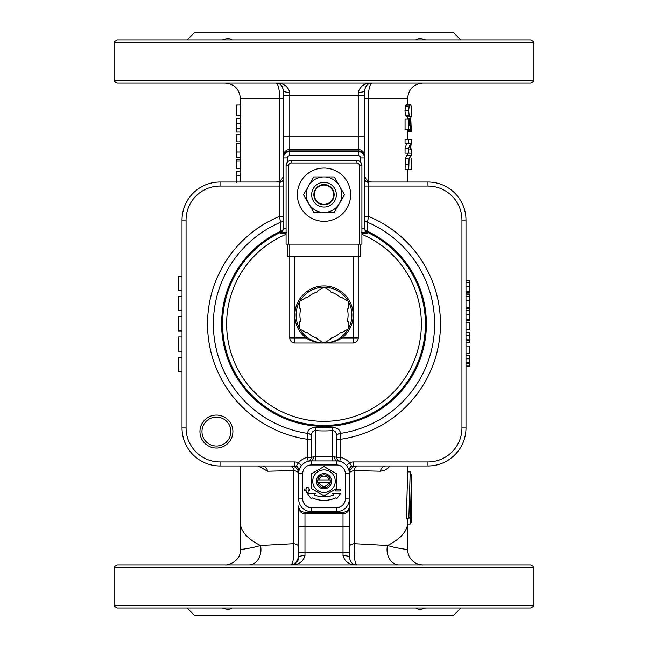 <?xml version="1.0" encoding="UTF-8"?>
<svg xmlns="http://www.w3.org/2000/svg" width="648" height="648" viewBox="0 0 648 648"><rect width="100%" height="100%" fill="white"/><g stroke="black" fill="none" stroke-linecap="round" stroke-linejoin="round"><path stroke-width="0.97" d="M324 40.006L530.655 40.006C533.061 41.189 533.903 42.031 533.191 42.541L114.809 42.541C114.097 42.031 114.939 41.189 117.345 40.006L324 40.006M533.191 605.459L114.809 605.459C114.097 605.969 114.939 606.812 117.345 607.994L530.655 607.994C533.061 606.812 533.903 605.969 533.191 605.459L533.191 567.421C533.847 566.814 532.996 565.963 530.655 564.886L117.345 564.886C115.004 565.963 114.153 566.814 114.809 567.421L533.191 567.421M460.922 607.994L453.317 615.6L194.684 615.6L187.078 607.994L189.119 607.994M324 176.928A17.747 17.747 0 0 0 308.626 203.553A17.747 17.747 0 0 0 339.374 203.553A17.747 17.747 0 0 0 324 176.928L334.247 176.928L344.493 194.684L334.247 212.431L313.754 212.431L303.507 194.684L313.754 176.928L324 176.928M324 221.308A26.625 26.625 0 0 1 300.939 181.367A26.625 26.625 0 0 1 347.061 181.367A26.625 26.625 0 0 1 324 221.308M324 343.019L317.658 339.358L317.658 338.361A24.089 24.089 0 0 1 307.047 332.238L306.18 332.732L299.846 329.071L299.846 321.748L300.704 321.254A24.089 24.089 0 0 1 300.704 308.999L299.846 308.497L299.846 301.182L306.18 297.521L307.047 298.015A24.089 24.089 0 0 1 317.658 291.884L317.658 290.895L324 287.234L330.342 290.895L330.342 291.884A24.089 24.089 0 0 1 340.953 298.015L341.82 297.521L348.154 301.182L348.154 308.497L347.296 308.999A24.089 24.089 0 0 1 347.296 321.254L348.154 321.748L348.154 329.071L341.82 332.732L340.953 332.238A24.089 24.089 0 0 1 330.342 338.361L330.342 339.358L324 343.019C317.852 343.067 312.061 341.042 306.634 336.952L305.848 337.948C311.518 341.366 317.569 343.059 324 343.019C330.423 343.067 336.474 341.375 342.152 337.948A29.16 29.16 0 0 0 324 285.962A29.16 29.16 0 0 0 305.848 337.948L294.84 337.948L294.84 343.019L353.16 343.019L353.16 337.948L342.152 337.948L341.366 336.952A27.888 27.888 0 0 1 296.112 315.122A27.888 27.888 0 0 1 336.118 290.004A27.888 27.888 0 0 1 341.366 336.952M294.84 343.019A5.071 5.071 0 0 1 289.769 337.948L289.769 256.802L358.231 256.802L358.231 337.948A5.071 5.071 0 0 1 353.16 343.019M359.373 244.126L288.627 244.126L288.627 165.524A2.535 2.535 0 0 1 291.163 162.988L356.837 162.988A2.535 2.535 0 0 1 359.373 165.524L359.373 244.126L361.908 244.126L361.908 165.524A5.071 5.071 0 0 0 356.837 160.453L291.163 160.453A5.071 5.071 0 0 0 286.092 165.524L286.092 244.126L288.627 244.126M358.231 244.126L358.231 256.802L360.766 256.802L360.766 244.126M287.234 244.126L287.234 256.802L289.769 256.802L289.769 244.126M324 185.044A9.639 9.639 0 0 1 332.343 199.495A9.639 9.639 0 0 1 315.657 199.503A9.639 9.639 0 0 1 324 185.044M324 184.542A10.141 10.141 0 0 0 315.22 199.754A10.141 10.141 0 0 0 332.789 199.754A10.141 10.141 0 0 0 324 184.542M324 182.347A12.336 12.336 0 0 0 313.316 200.856A12.336 12.336 0 0 0 334.684 200.848A12.336 12.336 0 0 0 324 182.347M232.899 431.576A16.484 16.484 0 0 0 208.178 417.304A16.484 16.484 0 0 0 208.178 445.848A16.484 16.484 0 0 0 232.899 431.576M324 469.93A11.283 11.283 0 0 0 314.231 486.851A11.283 11.283 0 0 0 333.769 486.851A11.283 11.283 0 0 0 324 469.93M336.676 473.89L336.676 488.527L324 495.85L311.324 488.527L311.324 473.89L324 466.568L336.676 473.89M324 488.819A7.606 7.606 0 0 0 330.585 477.406A7.606 7.606 0 0 0 317.415 477.406A7.606 7.606 0 0 0 324 488.819M319.091 482.476L317.787 482.476A6.342 6.342 0 0 1 317.787 479.941L330.213 479.941A6.342 6.342 0 0 1 330.213 482.476L319.091 482.476A5.071 5.071 0 0 0 328.909 482.476M328.909 479.941A5.071 5.071 0 0 0 319.091 479.941M330.213 479.941A6.342 6.342 0 0 0 317.787 479.941M317.787 482.476A6.342 6.342 0 0 0 330.213 482.476M311.324 507.578A8.618 8.618 0 0 1 302.697 498.96L302.697 473.607A8.618 8.618 0 0 1 311.324 464.981L336.676 464.981A8.618 8.618 0 0 1 345.303 473.607L345.303 498.96A8.618 8.618 0 0 1 336.676 507.578L311.324 507.578L311.324 511.637L336.676 511.637L311.324 511.637A12.677 12.677 0 0 1 298.647 498.96L298.647 473.486M333.801 494.934A25.693 25.693 0 0 1 314.199 494.934L315.301 493.387L307.338 493.387L311.324 498.96L312.117 497.842A29.184 29.184 0 0 0 335.883 497.842L336.676 498.96L340.662 493.387L332.699 493.387L333.801 494.934M340.103 491.006L340.103 489.191L335.575 489.191L335.575 491.006L340.103 491.006M309.785 489.046L308.156 489.046L308.156 487.418L306.342 487.418L306.342 489.046L304.714 489.046L304.714 490.86L306.342 490.86L306.342 492.488L308.156 492.488L308.156 490.86L309.785 490.86L309.785 489.046M315.382 460.922L315.382 456.864L313.349 456.864A4.058 2.025 -90 0 1 311.324 460.922A12.677 12.677 0 0 0 298.647 473.607L298.647 473.607A7.606 7.606 0 0 0 291.033 465.993A7.606 2.989 -90 0 1 293.787 470.602A7.606 3.216 180 0 1 298.647 473.607L302.697 473.607M336.676 507.578L336.676 511.637A12.677 12.677 0 0 0 349.353 498.96L349.353 473.607A12.677 12.677 0 0 0 336.676 460.922A4.058 2.025 90 0 1 334.651 456.864L315.382 456.864L315.633 427.486C310.4 427.761 307.76 429.737 307.719 433.431A4.058 3.094 180 0 1 311.324 436.509C311.332 432.815 312.684 430.839 315.382 430.588A106.936 106.936 0 0 0 332.618 430.588L332.367 427.486A103.826 103.826 0 0 1 315.633 427.486M311.324 439.255L307.265 439.255L307.265 457.367L311.324 457.367A4.058 4.058 0 0 1 308.359 461.279A4.058 4.058 0 0 0 311.324 457.367L313.349 456.864M283.427 219.38A4.058 2.997 180 0 1 280.592 222.24A110.638 110.638 0 0 0 307.719 433.431L307.265 439.255A116.462 116.462 0 0 1 279.369 216.424L280.592 222.24L280.689 231.239A4.058 2.973 180 0 0 283.427 228.42A4.058 4.058 0 0 1 281.086 232.097L280.706 233.361L286.521 232.713M308.537 461.23L308.335 461.279A4.058 4.058 0 0 1 308.246 461.303A4.058 4.058 0 0 0 308.359 461.279L308.335 461.279A4.058 4.058 0 0 1 308.246 461.303L309.145 461.117M336.676 439.255L340.735 439.255L340.281 433.431A4.058 3.094 -0 0 0 336.676 436.509C336.668 432.824 335.316 430.847 332.618 430.588L332.618 460.922M361.479 232.713L367.295 233.361L367.311 231.239A102.376 102.376 0 0 1 404.295 387.512A102.376 102.376 0 0 1 243.705 387.512A102.376 102.376 0 0 1 280.689 231.239L281.086 232.097A101.428 101.428 0 0 0 244.45 386.921A101.428 101.428 0 0 0 403.55 386.921A101.428 101.428 0 0 0 366.914 232.097A4.058 4.058 0 0 1 364.573 228.42A4.058 2.973 180 0 0 367.311 231.239L367.408 222.24A110.638 110.638 0 0 1 340.281 433.431C340.249 429.745 337.608 427.769 332.367 427.486M338.912 461.125L339.755 461.303A4.058 4.058 0 0 1 339.665 461.279A4.058 4.058 0 0 0 339.755 461.303A4.058 4.058 0 0 1 339.665 461.279A4.058 4.058 0 0 0 339.755 461.303L340.735 457.367L340.735 439.255A116.462 116.462 0 0 0 368.631 216.424L364.573 216.424M336.676 436.509L336.676 457.367A4.058 4.058 0 0 0 339.665 461.279L339.665 461.279A4.058 4.058 0 0 1 336.676 457.367L334.651 456.864M311.324 436.509L311.324 457.367M308.359 461.279A4.058 4.058 0 0 1 308.246 461.303L307.265 457.367A16.735 16.735 0 0 0 298.445 462.915L301.563 465.507L301.101 466.098M364.573 219.38A4.058 2.997 0 0 0 367.408 222.24L368.631 216.424L368.631 186.057L427.964 186.057A33.98 33.98 0 0 1 461.943 220.036L461.943 427.964A33.98 33.98 0 0 1 427.964 461.943L353.411 461.943A8.116 8.116 0 0 0 349.556 462.915A16.735 16.735 0 0 0 340.735 457.367L336.676 457.367M336.676 464.981L336.676 460.922L311.324 460.922L311.324 464.981M298.825 471.444L299.012 470.561M299.287 469.614L299.562 468.869M300.097 467.702L300.737 466.625M348.964 470.464L349.191 471.582M349.353 473.486L349.167 470.051C351.257 463.685 351.265 466.787 351.176 465.126L349.556 462.915L346.437 465.507M346.858 466.05L347.32 466.714M348.106 468.107L348.421 468.82M363.18 232.713L363.301 232.251L361.479 232.332M286.521 232.332L284.699 232.251L284.82 232.713M366.079 233.053L363.301 232.251M284.699 232.251L281.921 233.053M361.908 233.183L367.295 233.361L366.185 232.778L364.573 228.461L364.573 157.918A6.342 6.342 0 0 0 358.231 151.575L289.769 151.575A6.342 6.342 0 0 0 283.427 157.918L283.427 228.461L281.815 232.778L280.706 233.361L286.092 233.183M283.427 228.461L286.092 228.461M361.908 228.461L364.573 228.461M298.931 470.918A4.058 2.252 -167.8 0 0 298.833 470.051C296.744 463.685 296.735 466.787 296.825 465.126L298.445 462.915A8.116 8.116 0 0 0 294.589 461.943L220.036 461.943A33.98 33.98 0 0 1 186.057 427.964L186.057 220.036A33.98 33.98 0 0 1 220.036 186.057L279.369 186.057L279.369 216.424L283.427 216.424M283.427 177.949A4.058 4.058 0 0 1 279.369 182.007L220.036 182.007A38.038 38.038 0 0 0 182.007 220.036L182.007 427.964A38.038 38.038 0 0 0 220.036 465.993L294.589 465.993A4.058 4.058 0 0 1 298.647 470.051L298.647 473.607L298.647 470.051M364.573 228.42A4.058 4.058 0 0 0 366.914 232.097A4.058 4.058 0 0 1 364.573 228.42A4.058 4.058 0 0 0 366.914 232.097M345.303 473.607L349.353 473.607A7.606 3.216 180 0 1 354.213 470.602A7.606 2.989 90 0 1 356.967 465.993A7.606 7.606 0 0 0 349.353 473.607L349.353 470.051A4.058 4.058 0 0 1 353.411 465.993L427.964 465.993A38.038 38.038 0 0 0 465.993 427.964L465.993 220.036A38.038 38.038 0 0 0 427.964 182.007L368.631 182.007A4.058 4.058 0 0 1 364.573 177.949M349.07 470.918A4.058 2.252 167.8 0 1 349.167 470.051L349.353 470.051M364.573 174.393A7.606 7.606 0 0 0 372.179 182.007M298.647 505.942L298.647 557.28L295.439 563.485L291.033 564.886L356.967 564.886C352.925 565.015 350.39 562.48 349.353 557.28L349.353 505.942A6.367 6.342 90 0 1 343.019 512.301L304.981 512.301A6.367 6.342 90 0 1 298.647 505.942L298.647 526.362L349.353 526.362M345.303 498.96L349.353 498.96L349.353 505.942M289.769 150.911L289.769 95.791L283.427 95.791L283.427 90.72L283.427 157.27A6.367 6.342 -90 0 1 289.769 150.911L358.231 150.911A6.367 6.342 -90 0 1 364.573 157.27L364.573 157.918L360.515 157.918L360.515 162.032M425.623 607.994C421.313 609.671 418.033 609.671 415.765 607.994M189.119 83.114L275.821 83.114C279.871 82.985 282.406 85.52 283.427 90.72A6.342 1.693 180 0 0 289.769 92.413C287.89 86.054 283.241 82.96 275.821 83.114C278.041 83.552 279.385 88.622 279.839 98.326L279.839 180.857M222.377 40.006C226.687 38.329 229.967 38.329 232.235 40.006M465.993 307.184L469.8 307.184L469.8 294.208L465.993 294.208M465.993 320.825L469.8 320.825L469.8 308.699L465.993 308.699M465.993 293.107L469.8 293.107L469.8 280.56L465.993 280.56M411.334 109.504L411.318 108.078M410.273 118.868L411.14 116.948L411.326 112.315M409.196 106.045L410.419 104.676L411.188 106.061L411.18 115.498L410.419 116.883L409.18 115.49L408.661 110.776L409.196 106.045L405.494 106.045L406.661 104.676L410.419 104.676M409.058 158.865L410.419 155.504L411.229 158.922L411.318 169.646L408.742 169.646L409.058 158.865L405.365 158.865L406.661 155.504L410.419 155.504M411.318 169.646L411.245 159.335M533.191 80.579L114.809 80.579C114.153 81.186 115.004 82.037 117.345 83.114L530.655 83.114C532.996 82.037 533.847 81.186 533.191 80.579L533.191 42.541M211.936 564.886L189.119 564.886M298.647 546.677A7.606 3.216 0 0 0 293.787 543.68L260.488 545.486A15.212 12.012 90 0 1 248.937 564.886L291.033 564.886C298.453 565.048 303.102 561.954 304.981 555.587A6.342 1.693 180 0 0 298.647 557.28L298.647 552.209L304.981 552.209L304.981 512.301M275.821 182.007A7.606 7.606 0 0 0 283.427 174.393M415.765 40.006C418.033 38.329 421.313 38.329 425.623 40.006M460.922 40.006L453.317 32.4L194.684 32.4L187.078 40.006M232.235 607.994C229.967 609.671 226.687 609.671 222.377 607.994M364.573 157.27L364.573 90.72C365.594 85.52 368.129 82.985 372.179 83.114C364.759 82.952 360.11 86.054 358.231 92.413L358.231 149.486L289.769 149.486A6.342 6.318 180 0 0 283.427 155.795L283.427 157.27M283.427 136.85L364.573 136.85L364.573 157.918M343.019 512.301L343.019 555.587A6.342 1.693 -0 0 1 349.353 557.28M343.019 555.587C344.906 561.946 349.556 565.048 356.967 564.886C354.65 563.112 353.735 556.041 354.213 543.68A7.606 3.216 0 0 0 349.353 546.677M298.493 558.779A7.606 7.606 0 0 1 297.359 561.508M295.917 563.112A7.606 7.606 0 0 1 292.329 564.781M358.231 92.413A6.342 1.693 0 0 0 364.573 90.72M368.372 84.135A7.606 7.606 0 0 1 369.765 83.503M410.419 116.883L406.661 116.883L405.478 115.49L404.984 110.776L405.494 106.045M406.709 119.143L410.791 118.714L411.269 130.329L410.816 122.707L410.573 129.649L408.742 129.649L408.742 119.143L409.471 119.143L409.471 125.89L410.014 125.89L410.176 120.609L410.791 118.714M410.954 130.329L407.171 130.329L407.187 129.649M408.742 129.649L405.065 129.649L405.065 119.143L408.742 119.143M408.742 153.139L408.742 148.262L410.597 143.2L408.742 143.2L408.742 139.563L411.318 139.563L411.318 143.394L409.852 149.51L411.318 149.51L411.318 153.139L405.065 153.139L405.065 148.262L406.831 143.2M408.742 143.2L405.065 143.2L405.065 139.563L408.742 139.563M408.742 169.646L405.065 169.646L405.365 158.865M236.909 175.77L236.909 171.785L240.7 171.785L240.7 175.77L236.674 175.77L236.674 182.355M236.682 163.126L236.682 161.101L240.7 161.101L240.7 168.707L236.585 168.707M240.327 132.022L240.602 157.812L236.577 157.812L236.544 148.117M240.327 157.812L236.828 157.877M240.7 123.331L236.909 123.331L236.909 118.446L240.7 118.446L240.327 127.753M236.909 128.393L240.7 128.393L240.7 132.022L236.909 132.022L236.909 128.393L236.52 132.022M236.909 115.749L236.909 105.041L240.7 105.041L240.7 115.749L236.674 115.749L236.52 105.041M262.553 465.993C265.056 466.187 266.765 467.929 267.681 471.226L293.787 470.602L293.787 543.68C294.265 556.041 293.35 563.112 291.033 564.886L291.033 564.886M258.074 465.993L267.681 471.226M385.447 465.993C382.944 466.187 381.235 467.937 380.319 471.226L384.807 470.335L388.363 467.856L389.926 465.993M407.673 524.07L407.673 549.658L395.248 547.576L387.512 545.486L354.213 543.68L354.213 470.602L380.319 471.226M411.44 512.106A87.48 36.968 180 0 1 410.403 516.748L411.44 512.106L411.48 521.316A87.48 36.968 180 0 1 411.44 522.45L410.119 524.119L407.592 524.07L407.592 518.457M408.848 518.554L406.361 518.368L407.673 471.906L410.2 471.906L408.848 518.554L410.403 516.748L411.48 475.43L410.2 471.906M282.69 87.448A7.606 7.606 0 0 0 282.155 86.508M278.081 83.454A7.606 7.606 0 0 0 276.915 83.195M368.161 180.857L368.161 98.326C368.607 88.638 369.943 83.568 372.179 83.114M350.463 561.225A7.606 7.606 0 0 1 350.204 560.779M349.353 498.96L349.353 507.416A6.342 6.318 -0 0 1 343.019 513.734L304.981 513.734A6.342 6.318 180 0 1 298.647 507.416M407.592 524.07A83.673 35.365 180 0 1 387.512 545.486A15.212 12.012 -90 0 0 399.063 564.886M240.327 549.674L240.327 522.466A83.673 35.365 180 0 0 260.488 545.486L252.761 547.576L240.319 549.674C241.202 560.982 227.877 565.558 225.107 564.886M461.943 427.964L465.993 427.964A38.038 38.038 0 0 1 427.964 465.993L427.964 461.943M410.111 524.119A1.272 0.535 0 0 0 410.119 524.119L410.111 517.647M182.007 357.259L178.2 357.259L178.2 371.474L182.007 371.474M182.007 336.992L178.2 336.992L178.2 351.208L182.007 351.208M182.007 316.726L178.2 316.726L178.2 330.942L182.007 330.942M182.007 296.46L178.2 296.46L178.2 310.676L182.007 310.676M182.007 276.194L178.2 276.194L178.2 290.409L182.007 290.409M236.544 115.223L236.674 115.749M236.909 123.331L236.528 128.393L236.585 122.083M236.52 141.823L236.52 134.776L236.52 141.823L240.327 141.823M240.327 134.776L236.52 134.776M236.617 149.089L236.552 150.952M240.327 143.726L236.52 143.726L236.812 157.812M236.909 161.101L236.909 168.707M240.327 159.303L236.658 159.303L236.682 161.101M236.682 164.722L236.52 168.707M240.327 159.659L236.658 159.659M405.065 148.262L408.742 148.262M409.471 120.609L410.176 120.609M409.471 125.89L410.014 125.89M410.605 123.387L411.018 123.387M407.171 129.973L410.954 129.973M405.478 115.49L409.18 115.49M411.002 145.387L411.318 141.75M407.673 155.326L411.318 155.326L411.318 150.433M411.188 149.51L410.662 146.902M407.673 131.706L411.156 131.706L411.164 130.329M465.993 280.973L469.8 280.973M465.993 292.685L469.8 292.685M465.993 310.522L469.8 310.522M465.993 329.775L469.8 329.775L469.8 322.72L465.993 322.72M465.993 342.743L469.8 342.743L469.8 332.278L465.993 332.278M465.993 335.543L469.8 335.543M465.993 339.009L469.8 339.009M465.993 340.127L469.8 340.127M465.993 353.055L469.8 353.055L469.8 346.008L465.993 346.008M465.993 366.031L469.8 366.031L469.8 355.558L465.993 355.558M465.993 358.822L469.8 358.822M465.993 362.289L469.8 362.289M465.993 363.406L469.8 363.406M465.993 296.355L469.8 296.355M465.993 300.324L469.8 300.324M294.84 256.802L294.84 337.948L289.769 337.948M353.16 256.802L353.16 337.948L358.231 337.948M356.837 162.988L356.837 160.453M361.908 165.524L359.373 165.524M288.627 165.524L286.092 165.524M291.163 160.453L291.163 162.988M230.874 431.576A14.45 14.45 0 0 1 209.199 444.099A14.45 14.45 0 0 1 209.199 419.062A14.45 14.45 0 0 1 230.874 431.576M361.908 234.317A97.37 97.37 0 0 1 401.104 383.462A97.37 97.37 0 0 1 246.896 383.462A97.37 97.37 0 0 1 286.092 234.317M287.485 162.032L287.485 157.918A2.284 2.284 0 0 1 289.769 155.633L358.231 155.633A2.284 2.284 0 0 1 360.515 157.918M302.697 498.96L298.647 498.96M358.231 151.575L358.231 155.633M289.769 151.575L289.769 155.633M283.427 157.918L287.485 157.918M283.427 186.057L279.369 186.057L279.369 182.331A4.058 3.734 0 0 0 283.427 178.597M368.631 182.007L368.631 186.057L364.573 186.057M368.631 182.331A4.058 3.734 0 0 1 364.573 178.597M294.589 461.943L294.589 465.993M427.964 186.057L427.964 182.007M461.943 220.036L465.993 220.036M353.411 461.943L353.411 465.993M220.036 182.007L220.036 186.057M182.007 220.036L186.057 220.036M182.007 427.964L186.057 427.964M220.036 465.993L220.036 461.943M364.573 155.795A6.342 6.318 0 0 0 358.231 149.486L358.231 150.911M304.981 555.587L304.981 552.209L349.353 552.209M289.769 92.413L289.769 95.791L364.573 95.791M364.573 98.326L407.673 98.326L407.673 104.676M240.327 105.041L240.327 98.326L283.427 98.326M240.732 152.005L236.941 152.005M405.065 164.738L408.742 164.738M409.471 124.44L410.006 124.44M410.508 125.874L411.091 125.874M410.54 128.32L411.043 128.32M404.984 110.776L408.661 110.776M407.673 116.948L411.14 116.948M465.993 282.463L469.8 282.463M465.993 286.813L469.8 286.813M465.993 291.154L469.8 291.154M465.993 314.823L469.8 314.823M465.993 319.205L469.8 319.205M295.439 563.485L293.261 564.562M240.327 115.749L240.327 118.446M240.327 157.877L240.327 161.101M240.327 168.707L240.327 171.785M240.327 175.77L240.327 182.007M407.673 116.883L407.673 118.714M407.673 130.329L407.673 139.563M407.673 153.139L407.673 155.504M407.673 169.646L407.673 182.007M240.327 522.466L240.327 465.993M407.673 471.906L407.673 465.993M407.673 98.326C408.58 89.084 413.651 84.013 422.893 83.114M240.327 98.326C239.42 89.084 234.349 84.013 225.107 83.114M407.681 549.674C407.786 554.486 409.682 558.43 413.359 561.524C416.826 564.797 424.084 565.121 422.893 564.886M411.48 521.316L411.48 475.43M236.52 118.446L236.52 122.083M236.52 143.726L236.52 147.833M236.52 171.785L236.52 175.77M114.809 80.579L114.809 42.541M114.809 605.459L114.809 567.421"/></g></svg>
